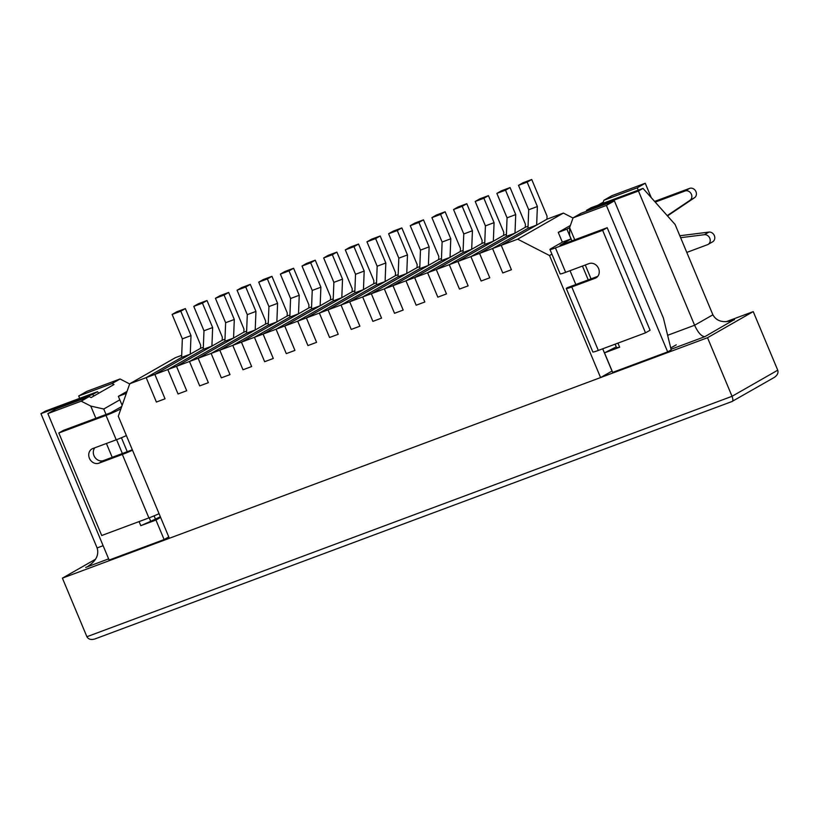 <?xml version="1.0" encoding="UTF-8"?>
<svg xmlns="http://www.w3.org/2000/svg" width="819" height="819" viewBox="0 0 819 819"><rect width="100%" height="100%" fill="white"/><g stroke="black" fill="none" stroke-linecap="round" stroke-linejoin="round"><path stroke-width="1.23" d="M190.264 354.177L181.613 357.401L146.181 377.631L156.388 402.047L146.181 377.631L181.613 357.401L182.34 338.841L172.123 314.435L176.699 311.824L185.36 308.599L200.675 345.208L200.553 348.3L154.842 374.406L190.264 354.177L191.001 335.616L180.784 311.21L185.36 308.599M156.388 402.047L165.049 398.812L154.842 374.406L165.049 398.812L156.388 402.047M181.685 355.333L175.44 357.657L129.73 383.763L167.834 369.564L203.255 349.334L203.982 330.774L193.775 306.367L198.352 303.757L207.002 300.522L222.328 337.141L222.205 340.233L176.494 366.339L211.916 346.109L212.643 327.549L202.436 303.132L207.002 300.522M182.34 338.841L191.001 335.616M172.123 314.435L180.784 311.21M211.916 346.109L203.255 349.334L167.834 369.564L178.04 393.97L167.834 369.564L176.494 366.339L186.701 390.745L176.494 366.339L189.476 361.496L224.908 341.267L225.635 322.706L215.428 298.3L219.994 295.69L228.655 292.455L243.97 329.074L243.847 332.166L198.137 358.272L233.569 338.042L234.295 319.482L224.089 295.065L228.655 292.455M178.04 393.97L186.701 390.745L178.04 393.97M203.982 330.774L212.643 327.549M193.775 306.367L202.436 303.132M233.569 338.042L224.908 341.267L189.476 361.496L199.693 385.903L189.476 361.496L198.137 358.272L208.354 382.678L198.137 358.272L211.128 353.429L246.55 333.2L247.287 314.639L237.07 290.223L241.646 287.623L250.307 284.388L265.622 321.007L265.499 324.099L219.789 350.204L255.211 329.975L255.948 311.415L245.731 286.998L250.307 284.388M199.693 385.903L208.354 382.678L199.693 385.903M225.635 322.706L234.295 319.482M215.428 298.3L224.089 295.065M255.211 329.975L246.55 333.2L211.128 353.429L221.335 377.835L211.128 353.429L219.789 350.204L229.996 374.611L219.789 350.204L232.78 345.362L268.202 325.133L268.929 306.572L258.722 282.156L263.288 279.545L271.949 276.32L287.264 312.94L287.141 316.032L241.431 342.137L276.863 321.908L277.59 303.337L267.383 278.931L271.949 276.32M221.335 377.835L229.996 374.611L221.335 377.835M247.287 314.639L255.948 311.415M237.07 290.223L245.731 286.998M276.863 321.908L268.202 325.133L232.78 345.362L242.987 369.768L232.78 345.362L241.431 342.137L251.648 366.543L241.431 342.137L254.422 337.295L289.854 317.066L290.581 298.505L280.374 274.089L284.94 271.478L293.601 268.253L308.917 304.873L308.794 307.964L263.083 334.07L298.505 313.831L299.242 295.27L289.025 270.864L293.601 268.253M242.987 369.768L251.648 366.543L242.987 369.768M268.929 306.572L277.59 303.337M258.722 282.156L267.383 278.931M298.505 313.831L289.854 317.066L254.422 337.295L264.639 361.701L254.422 337.295L263.083 334.07L273.29 358.476L263.083 334.07L276.075 329.228L311.496 308.998L312.234 290.438L302.016 266.021L306.593 263.411L315.254 260.186L330.569 296.795L330.446 299.897L284.736 325.993L320.157 305.763L320.884 287.203L310.677 262.797L315.254 260.186M264.639 361.701L273.29 358.476L264.639 361.701M290.581 298.505L299.242 295.27M280.374 274.089L289.025 270.864M320.157 305.763L311.496 308.998L276.075 329.228L286.281 353.634L276.075 329.228L284.736 325.993L294.942 350.409L284.736 325.993L297.717 321.161L333.149 300.921L333.876 282.36L323.669 257.954L328.235 255.344L336.896 252.119L352.211 288.728L352.088 291.83L306.378 317.926L341.81 297.696L342.537 279.136L332.33 254.729L336.896 252.119M286.281 353.634L294.942 350.409L286.281 353.634M312.234 290.438L320.884 287.203M302.016 266.021L310.677 262.797M341.81 297.696L333.149 300.921L297.717 321.161L307.934 345.567L297.717 321.161L306.378 317.926L316.595 342.342L306.378 317.926L319.369 313.083L354.791 292.854L355.528 274.293L345.311 249.887L349.887 247.277L358.548 244.052L373.863 280.661L373.74 283.753L328.03 309.858L363.452 289.629L364.189 271.069L353.972 246.662L358.548 244.052M307.934 345.567L316.595 342.342L307.934 345.567M333.876 282.36L342.537 279.136M323.669 257.954L332.33 254.729M363.452 289.629L354.791 292.854L319.369 313.083L329.576 337.5L319.369 313.083L328.03 309.858L338.237 334.275L328.03 309.858L341.021 305.016L376.443 284.787L377.17 266.226L366.963 241.82L371.539 239.209L380.19 235.985L395.505 272.594L395.393 275.686L349.682 301.791L385.104 281.562L385.831 263.001L375.624 238.595L380.19 235.985M329.576 337.5L338.237 334.275L329.576 337.5M355.528 274.293L364.189 271.069M345.311 249.887L353.972 246.662M385.104 281.562L376.443 284.787L341.021 305.016L351.228 329.433L341.021 305.016L349.682 301.791L359.889 326.197L349.682 301.791L362.663 296.949L398.095 276.72L398.822 258.159L388.615 233.753L393.181 231.142L401.842 227.917L417.158 264.527L417.035 267.618L371.324 293.724L406.756 273.495L407.483 254.934L397.276 230.528L401.842 227.917M351.228 329.433L359.889 326.197L351.228 329.433M377.17 266.226L385.831 263.001M366.963 241.82L375.624 238.595M406.756 273.495L398.095 276.72L362.663 296.949L372.88 321.365L362.663 296.949L371.324 293.724L381.541 318.13L371.324 293.724L384.316 288.882L419.737 268.652L420.475 250.092L410.258 225.686L414.834 223.075L423.495 219.84L438.81 256.46L438.687 259.551L392.977 285.657L428.398 265.428L429.136 246.867L418.918 222.451L423.495 219.84M372.88 321.365L381.541 318.13L372.88 321.365M398.822 258.159L407.483 254.934M388.615 233.753L397.276 230.528M428.398 265.428L419.737 268.652L384.316 288.882L394.523 313.288L384.316 288.882L392.977 285.657L403.183 310.063L392.977 285.657L405.968 280.815L441.39 260.585L442.117 242.025L431.91 217.619L436.476 215.008L445.137 211.773L460.452 248.392L460.329 251.484L414.619 277.59L450.051 257.361L450.778 238.8L440.571 214.383L445.137 211.773M394.523 313.288L403.183 310.063L394.523 313.288M420.475 250.092L429.136 246.867M410.258 225.686L418.918 222.451M450.051 257.361L441.39 260.585L405.968 280.815L416.175 305.221L405.968 280.815L414.619 277.59L424.836 301.996L414.619 277.59L427.61 272.747L463.042 252.518L463.769 233.958L453.562 209.541L458.128 206.941L466.789 203.706L482.104 240.325L481.981 243.417L436.271 269.523L471.693 249.293L472.43 230.733L462.213 206.316L466.789 203.706M416.175 305.221L424.836 301.996L416.175 305.221M442.117 242.025L450.778 238.8M431.91 217.619L440.571 214.383M471.693 249.293L463.042 252.518L427.61 272.747L437.827 297.154L427.61 272.747L436.271 269.523L446.478 293.929L436.271 269.523L449.262 264.68L484.684 244.451L485.421 225.89L475.204 201.474L479.78 198.863L488.441 195.639L503.757 232.258L503.634 235.35L457.923 261.456L493.345 241.226L494.072 222.655L483.865 198.249L488.441 195.639M437.827 297.154L446.478 293.929L437.827 297.154M463.769 233.958L472.43 230.733M453.562 209.541L462.213 206.316M493.345 241.226L484.684 244.451L449.262 264.68L459.469 289.087L449.262 264.68L457.923 261.456L468.13 285.862L457.923 261.456L470.905 256.613L506.337 236.384L507.063 217.823L496.857 193.407L501.423 190.796L510.083 187.571L525.399 224.191L525.276 227.283L479.565 253.388L514.997 233.149L515.724 214.588L505.518 190.182L510.083 187.571M459.469 289.087L468.13 285.862L459.469 289.087M485.421 225.89L494.072 222.655M475.204 201.474L483.865 198.249M514.997 233.149L506.337 236.384L470.905 256.613L481.122 281.019L470.905 256.613L479.565 253.388L489.782 277.795L479.565 253.388L492.557 248.546L527.979 228.317L528.716 209.756L518.499 185.34L523.075 182.729L531.736 179.504L547.051 216.114L546.928 219.216L501.218 245.311L536.64 225.082L537.377 206.521L527.16 182.115L531.736 179.504M481.122 281.019L489.782 277.795L481.122 281.019M507.063 217.823L515.724 214.588M496.857 193.407L505.518 190.182M536.64 225.082L527.979 228.317L492.557 248.546L502.764 272.952L492.557 248.546L501.218 245.311L511.425 269.727L501.218 245.311L517.669 239.179L549.529 255.528L600.583 377.569L612.1 371.017M502.764 272.952L511.425 269.727L502.764 272.952M528.716 209.756L537.377 206.521M518.499 185.34L527.16 182.115M562.346 242.158L571.007 238.933L560.012 245.301L607.196 227.713L650.081 330.231L645.515 332.842L602.63 230.323L555.436 247.911A11.138 0.778 157.3 0 1 549.958 249.467A11.138 0.778 157.3 0 1 551.146 248.556L562.346 242.158L558.261 232.391L570.372 225.481M576.156 284.418L567.485 287.612A11.138 0.778 -22.7 0 0 566.298 288.523L592.843 351.986A11.138 0.778 157.3 0 0 598.32 350.43L645.515 332.842M607.196 227.713L602.63 230.323M655.21 202.109L685.022 191.001L689.598 188.39L654.606 201.423M689.598 188.39A5.303 4.607 60.3 0 1 695.73 191.165A5.303 4.607 60.3 0 1 694.512 197.717L667.485 215.919M679.821 235.749L708.896 232.094A5.303 4.607 60.3 0 1 714.403 235.749A5.303 4.607 60.3 0 1 712.643 241.81L708.077 244.42A5.303 4.607 60.3 0 1 707.483 244.697L686.793 252.416M549.958 249.467L560.165 273.874A11.138 0.778 157.3 0 0 565.642 272.317L589.025 263.605A7.955 6.91 60.3 0 1 598.351 267.997A7.955 6.91 60.3 0 1 596.037 277.836A7.955 6.91 60.3 0 1 595.157 278.245L571.775 286.967A11.138 0.778 -22.7 0 1 566.298 288.523M597.747 276.372L576.136 284.388M680.63 237.684L704.33 234.705A5.303 4.607 60.3 0 1 709.838 238.36A5.303 4.607 60.3 0 1 708.077 244.42M685.022 191.001A5.303 4.607 60.3 0 1 691.164 193.775A5.303 4.607 60.3 0 1 689.946 200.327L667.229 215.622M571.007 238.933L566.922 229.166L569.625 227.621L569.625 235.391L571.908 240.858M566.922 229.166L558.261 232.391M132.32 449.785L103.542 460.565A7.955 6.91 60.3 0 1 94.871 457.289A7.955 6.91 60.3 0 1 94.82 447.788M58.825 432.995L101.71 535.513L148.904 517.925L122.348 454.453L98.976 463.175A7.955 6.91 60.3 0 1 89.65 458.783A7.955 6.91 60.3 0 1 91.963 448.935A7.955 6.91 60.3 0 1 92.844 448.525L116.226 439.813L106.02 415.407L58.825 432.995L63.391 430.384L110.585 412.796L121.714 406.521M106.02 415.407A11.138 0.778 -22.7 0 0 119.902 409.275L120.956 408.671M127.047 391.38L118.366 396.345L122.133 405.344M148.904 517.925A11.138 0.778 -22.7 0 0 159.05 513.677M126.372 435.565A11.138 0.778 157.3 0 1 116.226 439.813M122.348 454.453A11.138 0.778 -22.7 0 0 132.504 450.215M118.366 396.345L126.351 393.366M570.024 270.679L575.808 284.51M602.702 348.792L612.008 371.048M616.257 346.887L604.504 352.856L612.673 372.389L667.659 351.894L671.201 349.867L663.4 318.038L614.393 200.87L606.388 205.436L667.659 351.894M615.12 344.164L616.584 347.676L619.655 347.215L604.504 352.856M95.864 418.274L90.755 406.07L81.204 401.167L47.86 413.595L109.132 560.053L164.117 539.557L168.765 536.906M160.596 517.373L155.948 520.034L164.117 539.557M155.948 520.034L140.796 525.675L139.076 521.58M112.203 457.33L106.409 443.468M81.204 401.167L89.199 396.601L91.114 397.584L113.964 384.531L112.06 383.548L120.055 378.982L86.722 391.41L78.716 395.976L79.699 398.331M120.055 378.982L129.668 383.947M112.06 383.548L78.716 395.976M89.199 396.601L55.866 409.029L47.86 413.595M119.82 399.836L103.747 409.019L106.03 414.486M116.574 439.68L122.369 453.542M149.242 517.792L150.716 521.304L140.796 525.675M160.36 516.799L150.716 521.304M155.282 518.693L154.095 515.857M127.262 451.709L121.427 437.745M600.583 377.569L169.349 538.288L118.294 416.247L129.73 383.763M638.236 190.172L637.243 187.817L645.249 183.251L651.289 197.696M676.259 344.83L670.741 347.983M546.928 219.216L563.38 213.083L573.003 218.018M200.553 348.3L203.337 347.266M222.205 340.233L224.99 339.199M243.847 332.166L246.632 331.132M265.499 324.099L268.284 323.065M287.141 316.032L289.936 314.987M308.794 307.964L311.578 306.92M330.446 299.897L333.231 298.853M352.088 291.83L354.873 290.786M373.74 283.753L376.525 282.719M395.393 275.686L398.177 274.652M417.035 267.618L419.819 266.584M438.687 259.551L441.472 258.517M460.329 251.484L463.124 250.45M481.981 243.417L484.766 242.383M503.634 235.35L506.418 234.306M525.276 227.283L528.06 226.239M645.249 183.251L611.906 195.669L603.91 200.245L637.243 187.817M103.747 409.019L90.755 406.07M574.723 239.813L569.625 227.61L573.054 217.864L606.388 205.436M614.393 200.87L581.05 213.298L573.054 217.864M603.593 203.081L603.224 202.191L598.044 205.149M603.224 202.191L603.91 200.245M619.655 347.215L617.946 343.11M591.062 278.869L585.268 265.008M588.247 279.914L582.442 266.052M517.669 239.179L563.38 213.083M551.924 254.156L549.529 255.528M732.032 401.484L774.078 377.539C777.344 375.409 778.562 372.962 777.743 370.198L753.234 311.609L726.125 321.713M732.299 401.402C733.138 400.655 733.046 398.955 732.032 396.304L707.524 337.715L753.234 311.609M95.567 559.213L62.398 578.142L707.524 337.715M95.567 638.697L95.024 638.912C91.104 640.089 88.401 639.363 86.906 636.732L62.398 578.142M98.802 393.192L97.481 391.707L45.526 411.066L40.95 413.677L92.905 394.318L97.481 391.707M90.08 564.915L87.95 566.287C96.12 560.974 99.171 554.852 97.113 547.931L103.122 545.689M671.048 349.273L704.821 336.681L733.189 320.26C723.392 323.208 716.615 321.396 712.888 314.813L675.112 224.498L643.017 188.39L591.062 207.75L586.486 210.36L638.451 191.001L643.017 188.39M704.821 336.681C701.412 336.414 698.013 332.606 694.604 325.245L712.888 314.813M638.451 191.001L694.604 325.245L667.628 335.299M586.486 210.36L586.813 211.148M40.95 413.677L97.113 547.931M92.905 394.318L93.663 396.13M596.836 277.283L595.157 278.245M704.33 234.705L708.896 232.094M689.946 200.327L694.512 197.717M565.642 272.317L555.436 247.911M598.32 350.43L571.775 286.967M120.362 410.36L119.902 409.275M103.542 460.565L98.976 463.175M86.906 636.732L732.032 396.304L777.743 370.198M85.678 567.434L108.63 558.875M734.53 319.717L731.828 320.72M95.024 638.912L732.186 401.453"/></g></svg>
